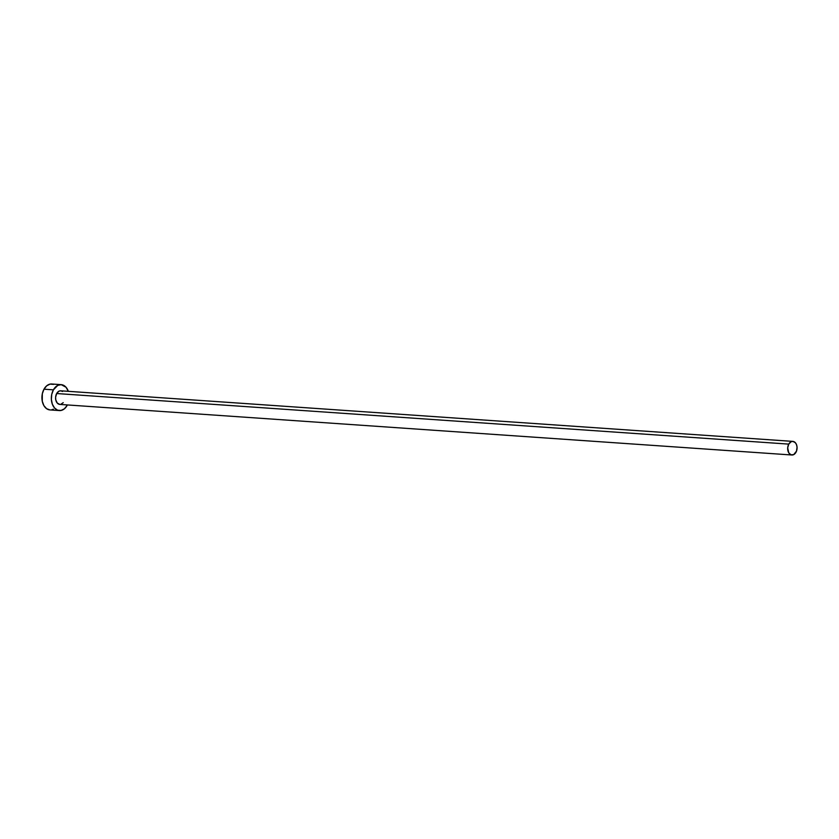 <?xml version="1.0" encoding="UTF-8"?>
<svg xmlns="http://www.w3.org/2000/svg" width="839" height="839" viewBox="0 0 839 839"><rect width="100%" height="100%" fill="white"/><g stroke="black" fill="none" stroke-linecap="round" stroke-linejoin="round"><path stroke-width="1.26" d="M59.779 404.408L57.272 403.066L55.773 399.878L55.605 397.246L56.674 393.533L788.765 444.114A6.817 4.688 -86 0 1 792.845 441.387A6.817 4.688 -86 0 1 796.725 445.289A6.817 4.688 -86 0 1 795.98 452.273A6.817 4.688 -86 0 1 791.901 455A6.817 4.688 -86 0 1 788.02 451.099A6.817 4.688 -86 0 1 788.765 444.114L56.674 393.533L58.95 391.184L60.775 390.806A6.817 4.688 94 0 0 56.674 393.533A6.817 4.688 94 0 0 55.93 400.518A6.817 4.688 94 0 0 59.81 404.419L791.901 455M61.174 384.65L51.756 384A12.994 8.925 94 0 0 43.995 389.191L53.413 389.841A12.994 8.925 -86 0 1 61.174 384.65A12.994 8.925 -86 0 1 68.326 391.331L66.008 387.23L61.226 384.661L57.755 385.374L53.413 389.841L43.995 389.191A12.994 8.925 94 0 0 42.579 402.489A12.994 8.925 94 0 0 49.962 409.925L59.38 410.575A12.994 8.925 -86 0 1 51.997 403.139A12.994 8.925 -86 0 1 53.413 389.841L51.735 394.403L51.368 399.458L52.354 404.23L54.545 407.995L57.608 410.187L61.079 410.449L64.435 408.771L67.151 405.384A12.994 8.925 -86 0 1 59.38 410.575M63.229 402.678L60.702 404.356M792.845 441.387L60.754 390.806L62.526 391.467M53.528 384.388L50.057 384.115L46.711 385.804L43.995 389.191L42.317 393.753L42.275 401.273L43.901 405.636L46.575 408.666L49.91 409.914M51.672 409.799L53.392 409.201M788.765 444.114L787.695 447.827L788.712 452.745L790.967 454.79L793.694 454.623L796.494 451.13L797.05 447.229L796.536 444.722L795.382 442.74L792.865 441.398L791.041 441.775L788.765 444.114"/></g></svg>
